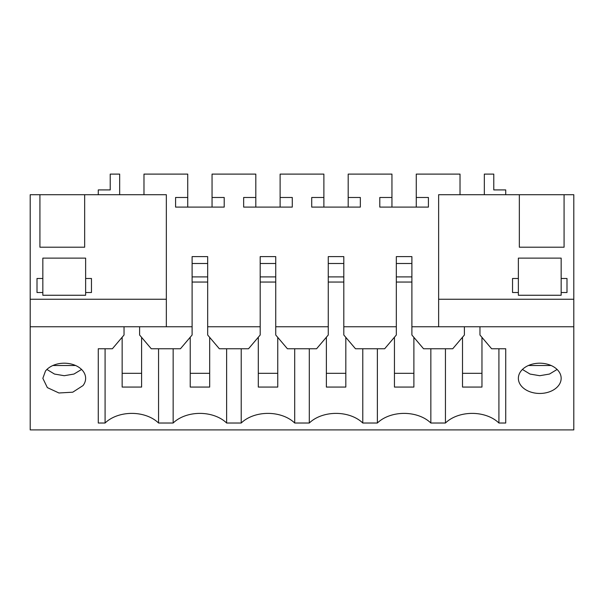 <?xml version="1.0" encoding="UTF-8"?>
<svg xmlns="http://www.w3.org/2000/svg" width="604" height="604" viewBox="0 0 604 604"><rect width="100%" height="100%" fill="white"/><g stroke="black" fill="none" stroke-linecap="round" stroke-linejoin="round"><path stroke-width="0.91" d="M83.012 385.579A21.397 15.13 180 0 0 85.632 378.323A21.397 15.13 180 0 0 69.528 363.668A21.397 15.13 180 0 0 45.459 371.075L42.846 378.323L47.346 387.609L58.943 392.985L72.767 392.192L83.012 385.579M42.839 278.482L42.839 295.258L85.632 295.258L85.632 292.51L91.461 292.51L91.461 278.482L85.632 278.482L85.632 258.127L42.839 258.127L42.839 278.482L37.01 278.482L37.01 292.51L37.01 278.482M46.908 369.459L54.503 374.057L64.235 375.711L73.96 374.057L81.563 369.459M498.919 348.757L498.919 423.019A33.061 23.382 0 0 0 445.442 423.019L430.848 423.019A33.061 23.382 0 0 0 377.372 423.019L362.777 423.019A33.061 23.382 0 0 0 309.301 423.019L294.699 423.019A33.061 23.382 0 0 0 241.222 423.019L226.628 423.019A33.061 23.382 0 0 0 173.152 423.019L158.558 423.019A33.061 23.382 0 0 0 105.081 423.019L98.271 423.019L98.271 348.757L112.374 348.757L124.039 335.009L124.039 326.756L166.342 326.756L166.342 194.714L39.924 194.714L39.924 247.21L39.924 194.714L30.2 194.714L30.2 299.252L166.342 299.252M498.919 423.019L505.729 423.019L505.729 348.757L491.626 348.757L479.961 335.009L479.961 326.756L573.8 326.756L573.8 429.897L30.2 429.897L30.2 326.756L124.039 326.756M520.988 385.579A21.397 15.13 0 0 1 518.368 378.323A21.397 15.13 0 0 1 534.472 363.668A21.397 15.13 0 0 1 558.541 371.075A21.397 15.13 0 0 1 561.161 378.323A21.397 15.13 0 0 1 545.057 392.985A21.397 15.13 0 0 1 520.988 385.579M84.658 247.21L84.658 194.714L84.658 247.21L39.924 247.21M42.839 292.51L37.01 292.51M75.598 365.511L52.873 365.511M30.2 326.756L30.2 299.252M98.271 423.019L98.271 348.757M105.081 423.019L105.081 348.757M158.558 348.757L158.558 423.019M173.152 423.019L173.152 348.757M85.632 278.482L85.632 292.51M91.461 278.482L91.461 292.51M166.342 326.756L192.11 326.756L192.11 335.009L180.445 348.757L151.272 348.757L139.6 335.009L139.6 326.756M143.978 194.714L143.978 174.103L187.738 174.103L187.738 197.478L175.583 197.478L175.583 207.104L224.205 207.104L224.205 197.478L212.049 197.478L212.049 174.103L255.809 174.103L255.809 197.478L243.654 197.478L243.654 207.104L292.276 207.104L292.276 197.478L280.12 197.478L280.12 174.103L323.88 174.103L323.88 197.478L311.724 197.478L311.724 207.104L360.346 207.104L360.346 197.478L348.191 197.478L348.191 174.103L391.951 174.103L391.951 197.478L379.795 197.478L379.795 207.104L428.417 207.104L428.417 197.478L416.262 197.478L416.262 174.103L460.021 174.103L460.021 194.714M192.11 326.756L192.11 256.617L207.67 256.617L207.67 326.756L260.188 326.756L260.188 256.617L275.741 256.617L275.741 326.756L328.259 326.756L328.259 256.617L343.812 256.617L343.812 326.756L396.33 326.756L396.33 256.617L411.89 256.617L411.89 326.756L438.632 326.756L438.632 194.714L519.342 194.714L519.342 247.21L564.076 247.21L564.076 194.714L573.8 194.714L573.8 326.756M98.271 194.714L98.271 189.92L110.222 189.92L110.222 174.103L119.668 174.103L119.668 194.714M438.632 299.252L573.8 299.252M519.342 247.21L519.342 194.714L564.076 194.714L564.076 247.21M561.161 258.127L561.161 295.258L518.368 295.258L518.368 292.51L512.539 292.51L512.539 278.482L518.368 278.482L518.368 258.127L561.161 258.127L561.161 292.51L566.99 292.51L566.99 278.482L566.99 292.51M561.161 278.482L566.99 278.482M438.632 326.756L479.961 326.756M445.442 423.019L445.442 348.757M430.848 348.757L430.848 423.019M505.729 423.019L505.729 348.757M557.099 369.459L549.497 374.05L539.765 375.711L530.04 374.072L522.43 369.459M512.539 278.482L512.539 292.51M518.368 278.482L518.368 292.51M551.127 365.511L528.402 365.511M411.89 326.756L411.89 335.009L423.555 348.757L452.728 348.757L464.401 335.009L464.401 326.756M484.332 194.714L484.332 174.103L493.778 174.103L493.778 189.92L505.729 189.92L505.729 194.714M226.628 348.757L226.628 423.019M241.222 423.019L241.222 348.757M207.67 326.756L207.67 335.009L219.343 348.757L248.516 348.757L260.188 335.009L260.188 326.756M207.67 263.495L192.11 263.495M207.67 276.904L192.11 276.904M192.11 282.053L207.67 282.053M187.738 197.478L187.738 207.104M212.049 197.478L212.049 207.104M224.205 197.478L224.205 207.104M175.583 197.478L175.583 207.104M294.699 348.757L294.699 423.019M309.301 423.019L309.301 348.757M275.741 326.756L275.741 335.009L287.413 348.757L316.587 348.757L328.259 335.009L328.259 326.756M275.741 263.495L260.188 263.495M275.741 276.904L260.188 276.904M260.188 282.053L275.741 282.053M255.809 197.478L255.809 207.104M280.12 197.478L280.12 207.104M292.276 197.478L292.276 207.104M243.654 197.478L243.654 207.104M362.777 348.757L362.777 423.019M377.372 423.019L377.372 348.757M343.812 326.756L343.812 335.009L355.484 348.757L384.657 348.757L396.33 335.009L396.33 326.756M343.812 263.495L328.259 263.495M343.812 276.904L328.259 276.904M328.259 282.053L343.812 282.053M323.88 197.478L323.88 207.104M348.191 197.478L348.191 207.104M360.346 197.478L360.346 207.104M311.724 197.478L311.724 207.104M411.89 263.495L396.33 263.495M411.89 276.904L396.33 276.904M396.33 282.053L411.89 282.053M391.951 197.478L391.951 207.104M416.262 197.478L416.262 207.104M428.417 197.478L428.417 207.104M379.795 197.478L379.795 207.104M122.151 373.317L141.6 373.317L141.6 387.066L122.151 387.066L122.151 337.228M141.6 373.317L141.6 337.364M190.23 373.317L209.679 373.317L209.679 387.066L190.23 387.066L190.23 337.228M209.679 373.317L209.679 337.364M258.301 373.317L277.749 373.317L277.749 387.066L258.301 387.066L258.301 337.228M277.749 373.317L277.749 337.364M326.371 373.317L345.82 373.317L345.82 387.066L326.371 387.066L326.371 337.228M345.82 373.317L345.82 337.364M394.442 373.317L413.891 373.317L413.891 387.066L394.442 387.066L394.442 337.228M413.891 373.317L413.891 337.364M462.513 373.317L481.962 373.317L481.962 387.066L462.513 387.066L462.513 337.228M481.962 373.317L481.962 337.364"/></g></svg>

